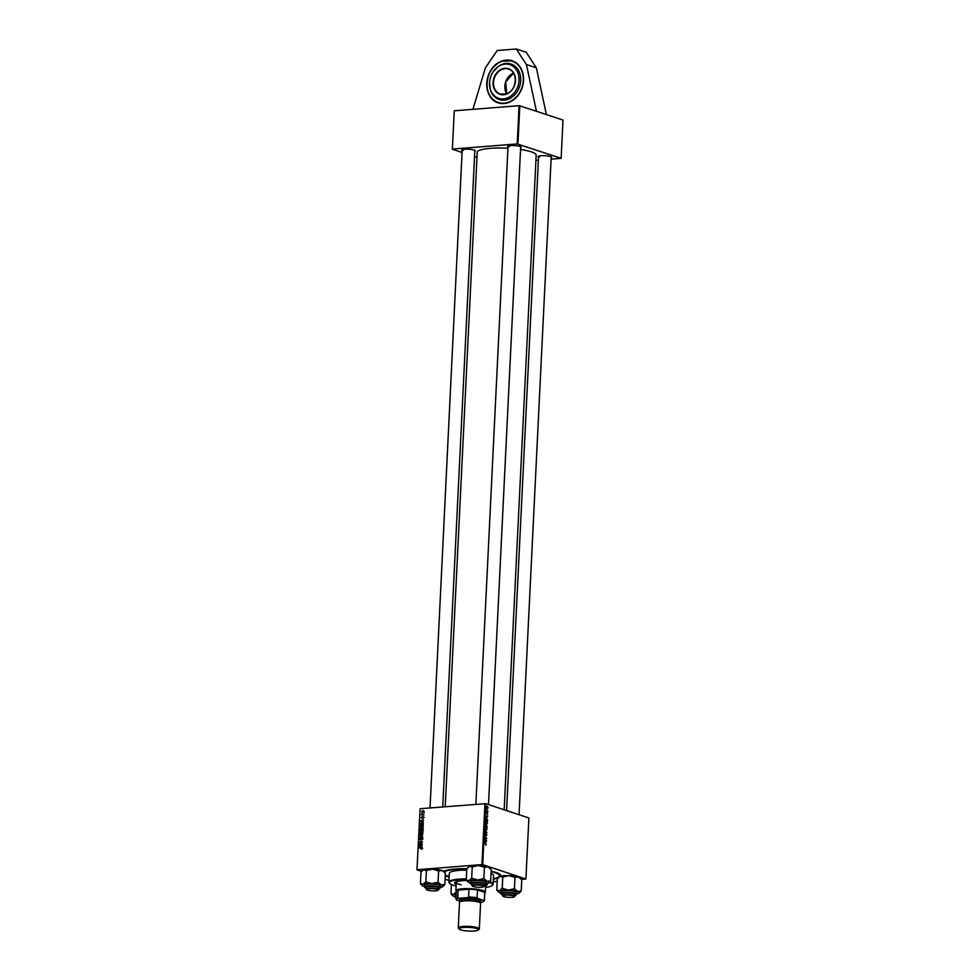 <?xml version="1.0" encoding="UTF-8"?>
<svg xmlns="http://www.w3.org/2000/svg" width="980" height="980" viewBox="0 0 980 980"><rect width="100%" height="100%" fill="white"/><g stroke="black" fill="none" stroke-linecap="round" stroke-linejoin="round"><path stroke-width="1.47" d="M523.565 80.348A22.136 17.983 -71.7 0 0 512.124 60.797A22.136 17.983 -71.7 0 0 486.766 83.263A22.136 17.983 -71.7 0 0 498.195 102.827A22.136 17.983 -71.7 0 0 523.565 80.348M491.139 871.196A29.523 5.574 2.8 0 1 495.978 872.482A29.523 5.574 2.8 0 1 500.425 874.76A29.523 5.574 2.8 0 1 500.878 876.12M497.889 878.141A29.523 5.574 2.8 0 1 493.369 879.183M449.146 877.027A29.523 5.574 2.8 0 1 446.905 876.365A29.523 5.574 2.8 0 1 445.263 875.753M493.393 878.717A27.93 5.28 -177.2 0 0 499.347 875.789L499.42 874.234A27.93 5.28 -177.2 0 0 499.396 873.964M504.161 809.786L536.17 155.208A29.523 5.574 -177.2 0 0 531.221 151.814A29.523 5.574 -177.2 0 0 520.539 149.487M507.934 148.237A29.523 5.574 -177.2 0 0 477.211 152.317L445.202 806.736M507.995 147.074A6.848 1.299 2.8 0 1 507.628 146.314A6.848 1.299 2.8 0 1 513.018 145.554A6.848 1.299 2.8 0 1 520.025 146.437A6.848 1.299 2.8 0 1 521.054 146.963A6.848 1.299 2.8 0 1 520.625 147.698M538.535 157.192A6.848 1.299 2.8 0 1 538.167 156.433A6.848 1.299 2.8 0 1 543.557 155.673A6.848 1.299 2.8 0 1 550.564 156.555A6.848 1.299 2.8 0 1 551.593 157.094A6.848 1.299 2.8 0 1 551.164 157.817M462.168 150.7A6.848 1.299 2.8 0 1 461.801 149.94A6.848 1.299 2.8 0 1 467.191 149.181A6.848 1.299 2.8 0 1 474.198 150.062A6.848 1.299 2.8 0 1 475.239 150.589A6.848 1.299 2.8 0 1 474.798 151.312M536.452 111.254L563.022 120.062L561.148 158.319L517.207 143.938L519.082 105.681L536.452 111.254L526.432 64.545L516.264 49L497.191 50.507L485.431 67.779L472.887 109.331M493.246 881.682L497.215 881.375M521.544 879.452L525.905 878.986L528.894 817.982L485.676 803.661L482.699 864.666L525.905 878.986M486.423 824.78L487.183 827.463L485.174 826.177L485.272 824.756L486.668 824.756L485.455 825.295L486.055 826.348L486.031 825.099M487.513 819.782L487.477 821.448L485.468 820.162L486.411 818.276L487.268 819.795M487.697 813.67L487.317 814.368L487.501 812.996L486.742 813.853L486.362 812.922L486.852 812.212L486.852 813.461L487.501 812.616L487.342 814.38M486.362 812.922L486.619 812.236M487.403 810.521L487.979 811.293L486.509 810.362L486.595 809.211L486.84 810.57M486.117 844.613L485.7 845.091L486.141 844.491L484.365 842.567L485.847 843.511L485.884 845.177M485.884 842.408L484.463 840.632L486.533 840.803L485.566 842.433M486.913 806.332L488.175 807.777L487.538 808.476L486.644 806.969L487.317 806.295L486.644 806.969M487.979 807.789L487.538 808.476M484.99 829.84L486.938 832.584L484.867 832.461L486.656 832.179L484.99 829.84M485.982 833.735L486.84 835.046L486.092 835.94L486.301 834.09L485.247 835.279L484.757 834.078L485.406 833.221L485.259 834.899L486.301 833.711L485.688 834.237M486.595 835.07L486.092 835.94M484.757 834.078L485.443 833.233M485.406 833.6L484.757 834.188M485.345 839.26L486.546 840.436L484.537 839.137L486.337 838.28L484.647 836.822L486.668 838.108L484.782 839.297M487.097 817.639L485.676 815.862L487.746 816.046L486.778 817.663M485.725 821.301L487.415 823.225L486.472 824.168L485.59 823.372L485.333 822.196L486.313 821.252L485.333 822.196M487.17 823.237L486.472 824.168M485.431 827.316L487.121 829.239L486.178 830.183L485.296 829.386L485.039 828.21L486.019 827.267L485.039 828.21M486.876 829.252L486.178 830.183M422.564 821.779L420.396 820.664L423.483 819.929L422.564 821.779M422.699 829.129L422.931 831.346L419.893 830.979L420.726 828.994L423.005 829.901M422.135 848.46L421.143 849.244L421.216 848.019L419.073 847.761L422.135 848.46L421.865 847.835M422.123 848.582L421.216 848.019M420.457 843.694L422.294 844.319L419.256 843.939L421.927 842.31L419.366 841.624L422.405 841.992L419.734 843.645L422.307 844.172M422.307 838.035L421.51 840.117L421.768 838.231L420.224 839.848L419.465 838.905L420.469 837.765L420.224 839.468L421.755 837.851L422.601 838.917M422.588 839.039L421.768 838.231M420.224 839.848L419.82 839.015M419.82 838.88L420.702 839.627M419.71 834.642L422.674 836.467L419.587 837.263L422.257 836.197L419.71 834.642M421.865 832.155L422.882 833.11L421.498 834.458L419.746 833.024L421.902 831.751M421.498 834.458L420.163 834.066L421.327 834.458L420.922 833.417M420.102 808.721L416.978 869.86L420.102 808.721L485.676 803.661M417.125 869.726L481.964 864.593L484.953 803.6M423.679 810.938L422.613 810.583L423.936 811.648L423.005 812.616L421.633 811.538L423.213 810.644M423.005 812.616L422.343 812.543M421.351 846.548L419.183 845.434L422.282 844.687L421.351 846.548M422.16 826.14L423.176 827.096L421.792 828.443L420.04 827.01L422.196 825.736M421.792 828.443L420.457 828.051L421.621 828.443L421.216 827.402M421.461 823.984L422.711 823.09L421.547 822.698L423.225 823.69L423.225 825.332L420.187 824.964L420.298 823.592L422.282 822.784M423.642 817.516L422.809 818.484L423.054 817.063L421.939 818.227L421.351 817.479L422.062 816.573L421.915 817.847L423.041 816.683L423.642 817.516L423.409 816.806M421.939 818.227L421.621 817.577M421.621 817.479L422.356 817.994M423.728 814.968L421.51 814.907L421.608 813.755L422.858 814.674L421.865 814.074M416.978 869.86L421.706 871.428M445.104 879.183L448.987 880.469M535.913 160.438L538.375 160.242M551.091 159.238L561.148 158.319M519.817 105.742L517.942 143.999M452.368 149.07L454.242 110.814L452.368 149.07L517.207 143.938M454.242 110.814L519.082 105.681M452.221 149.193L462.082 152.464M474.541 156.592L476.954 157.4M430.024 807.937L462.217 149.707A6.321 1.201 -177.2 0 0 463.271 150.406M506.574 810.583L538.584 156.2A6.321 1.201 -177.2 0 0 539.637 156.91M475.851 804.311L508.044 146.081A6.321 1.201 -177.2 0 0 509.098 146.78M443.658 871.232A27.93 5.28 -177.2 0 0 443.658 871.269A29.523 5.574 2.8 0 1 466.823 868.684M482.699 864.666L481.964 864.593M424.168 813.008L422.809 811.93L423.777 810.975M421.915 811.526L422.98 812.236L423.654 811.673L422.588 810.962L421.915 811.526L423.532 812.42M423.924 811.759L422.588 810.962M421.584 834.139L422.699 834.47M420.408 833.76L421.523 834.078L422.527 833.11L421.13 832.057L420.408 833.76L422.123 834.274M422.919 832.51L421.13 832.057M420.236 837.092L419.599 836.883M422.686 836.271L419.697 835.046M422.098 839.946L421.486 839.75M421.4 840.24L420.628 839.284M422.025 839.027L422.919 838.243M420.432 844.086L419.281 843.547M420.53 842.151L419.366 841.624M420.543 842.016L422.392 842.236M421.633 844.086L419.734 843.645M421.841 849.109L421.118 848.876M420.249 847.896L419.085 847.369M420.261 847.761L422.013 847.97M422.16 847.161L419.158 845.887M419.808 845.63L419.183 845.434M420.114 845.936L421.008 846.365L421.057 845.336L419.599 845.716M421.18 829.938L421.902 829.374M422.625 829.815L423.262 829.313M422.993 829.974L422.074 829.313L421.608 829.999L422.931 831.212M421.106 829.497L420.261 830.636L422.38 831.065M420.261 830.636L421.216 830.758L420.726 829.362M422.38 831.138L421.216 830.758M421.572 830.795L422.588 830.918L422.074 829.313M421.878 828.125L422.993 828.455M420.702 827.733L421.829 828.063L422.821 827.096L421.425 826.03L420.702 827.733L422.417 828.259M423.213 826.495L421.425 826.03M423.372 822.392L420.371 821.117M421.008 820.873L420.396 820.664M421.327 821.167L422.221 821.595L422.27 820.566L420.812 820.946M423.262 824.535L421.51 823.077L420.555 824.621L423.225 825.197M420.555 824.621L422.907 824.425M423.323 823.531L421.51 823.077M422.686 815.054L421.535 814.527M422.699 814.919L421.988 814.588M423.041 814.454L424.022 815.066L423.041 814.454M487.293 806.675L487.538 808.096L487.293 806.675L486.644 807.067M487.036 808.133L487.991 807.716M484.365 832.265L486.656 832.179M484.561 838.745L486.644 838.513M484.549 838.941L485.431 838.868M484.451 840.914L486.533 840.803M485.076 841.416L485.663 842.126L485.713 841.097L484.745 841.452M485.663 816.156L487.746 816.046M486.288 816.659L486.864 817.357L486.925 816.328L485.958 816.683M485.725 819.929L487.256 820.922L486.374 818.643L485.48 819.954M485.529 818.937L486.374 818.643M485.762 823.127L486.509 823.8L487.183 823.114L486.264 821.62L485.492 823.151M485.933 823.849L487.183 823.114M485.333 822.306L486.264 821.62M486.288 826.495L486.962 826.936L486.644 825.136L485.737 826.544M485.468 829.154L486.202 829.815L486.889 829.129L485.97 827.635L485.198 829.166M485.639 829.864L486.889 829.129M485.039 828.321L485.97 827.635M546.387 114.55L536.354 67.828L526.199 52.295L516.264 49M536.354 67.828L526.432 64.545M489.547 82.528L490.38 89.744A18.706 15.19 -71.7 0 0 508.204 99.262A18.706 15.19 -71.7 0 0 520.441 75.999A18.706 15.19 -71.7 0 0 502.115 64.349A18.706 15.19 -71.7 0 0 498.048 66.616L493.063 71.908A17.75 14.406 -71.7 0 0 489.547 82.528A17.75 14.406 -71.7 0 0 507.175 98.061A17.75 14.406 -71.7 0 0 518.775 76.011A17.75 14.406 -71.7 0 0 501.405 64.962A17.75 14.406 -71.7 0 0 493.063 71.908M456.264 869.383L458.309 869.689L456.264 869.383M466.701 880.542A16.341 3.087 -177.2 0 0 461.935 880.726A16.341 3.087 -177.2 0 0 454.671 882.931A16.341 3.087 -177.2 0 0 456.178 884.327M454.732 882.674A16.341 3.087 -177.2 0 0 456.202 883.813M485.578 887.427A21.609 4.079 -177.2 0 0 492.132 885.553A21.609 4.079 -177.2 0 0 489.314 882.429M466.272 879.513A21.609 4.079 -177.2 0 0 459.02 879.758A21.609 4.079 -177.2 0 0 449.771 883.47A21.609 4.079 -177.2 0 0 456.104 885.981M449.771 883.47L449.269 882.956A22.136 4.189 2.8 0 1 448.901 882.123A22.136 4.189 2.8 0 1 458.75 879.146A22.136 4.189 2.8 0 1 466.296 878.889M489.829 881.89A22.136 4.189 2.8 0 1 493.124 884.291A22.136 4.189 2.8 0 1 492.671 885.075L492.132 885.553M493.124 884.291L493.553 875.508A22.136 4.189 -177.2 0 0 491.029 873.401M466.725 870.105A22.136 4.189 -177.2 0 0 459.179 870.35A22.136 4.189 -177.2 0 0 449.33 873.339L448.901 882.123M499.347 875.789A27.93 5.28 -177.2 0 0 491.115 871.6M466.786 868.991A27.93 5.28 -177.2 0 0 455.97 869.297A27.93 5.28 -177.2 0 0 444.271 871.931M461.176 884.83A14.761 2.793 2.8 0 1 456.276 882.49A14.761 2.793 2.8 0 1 458.456 881.155M445.3 875.042A27.93 5.28 -177.2 0 0 449.171 876.561M485.663 885.773A16.341 3.087 -177.2 0 0 487.305 884.524A16.341 3.087 -177.2 0 0 486.729 883.654M485.688 885.259A16.341 3.087 -177.2 0 0 487.256 884.266M481.388 887.219A5.794 1.09 -177.2 0 0 483.851 886.643A5.794 1.09 -177.2 0 0 481.413 885.406A5.794 1.09 -177.2 0 0 474.969 885.099A5.794 1.09 -177.2 0 0 472.483 886.092A5.794 1.09 -177.2 0 0 481.388 887.219M472.483 886.092L471.993 885.565A6.321 1.201 2.8 0 1 471.882 885.332A6.321 1.201 2.8 0 1 474.7 884.475A6.321 1.201 2.8 0 1 481.205 884.732A6.321 1.201 2.8 0 1 484.512 885.945A6.321 1.201 2.8 0 1 484.39 886.177L483.851 886.643M466.247 879.991L466.799 868.733L469.591 866.21L472.225 866.908L478.412 865.512A10.609 2.009 2.8 0 1 483.789 865.965A10.609 2.009 2.8 0 1 487.905 866.847L491.213 869.579L490.662 880.836L487.195 881.326L483.887 878.595L477.701 879.991L471.674 878.166L468.881 880.689L466.247 879.991L467.962 881.902A10.609 2.009 2.8 0 1 468.881 880.689A10.609 2.009 2.8 0 1 477.701 879.991A10.609 2.009 2.8 0 1 487.195 881.326A10.609 2.009 2.8 0 1 488.751 882.919A10.609 2.009 2.8 0 1 487.881 883.36A10.609 2.009 -177.2 0 1 486.215 883.74M468.612 866.749A10.609 2.009 2.8 0 1 468.71 866.651A10.609 2.009 2.8 0 1 469.591 866.21A10.609 2.009 2.8 0 1 478.412 865.512L484.426 867.337L487.905 866.847A10.609 2.009 2.8 0 1 489.498 867.668L490.306 868.525M471.931 884.279A6.848 1.299 2.8 0 1 471.576 883.507A6.848 1.299 2.8 0 1 481.315 883.066A6.848 1.299 2.8 0 1 485.002 884.168A6.848 1.299 2.8 0 1 484.573 884.891M486.19 884.168L486.276 882.404A7.901 1.495 -177.2 0 0 481.878 880.848A7.901 1.495 -177.2 0 0 470.486 881.633L470.4 883.397A7.901 1.495 2.8 0 1 481.793 882.6A7.901 1.495 2.8 0 1 486.19 884.168L484.549 885.21A7.595 1.433 -177.2 0 0 481.633 882.956A7.595 1.433 -177.2 0 0 472.605 882.87A7.595 1.433 -177.2 0 0 471.919 884.573L470.4 883.397M472.225 866.908L471.674 878.166M484.426 867.337L483.887 878.595M488.861 882.821L490.662 880.836M470.412 882.968A10.609 2.009 2.8 0 1 469.555 882.723A10.609 2.009 2.8 0 1 467.962 881.902M429.142 888.713A5.794 1.09 -177.2 0 0 426.655 889.717A5.794 1.09 -177.2 0 0 435.561 890.845A5.794 1.09 -177.2 0 0 438.023 890.269A5.794 1.09 -177.2 0 0 435.586 889.019A5.794 1.09 -177.2 0 0 429.142 888.713M426.655 889.717L426.165 889.191A6.321 1.201 2.8 0 1 426.055 888.958A6.321 1.201 2.8 0 1 428.873 888.101A6.321 1.201 2.8 0 1 435.377 888.358A6.321 1.201 2.8 0 1 438.697 889.571A6.321 1.201 2.8 0 1 438.562 889.803L438.023 890.269M424.585 886.594A10.609 2.009 -177.2 0 1 423.728 886.349A10.609 2.009 2.8 0 1 422.135 885.528A10.609 2.009 2.8 0 1 421.976 885.283A10.609 2.009 2.8 0 1 423.054 884.303L420.42 883.605L422.135 885.528M426.104 887.905A6.848 1.299 2.8 0 1 425.614 887.476A6.848 1.299 2.8 0 1 425.749 887.133A6.848 1.299 2.8 0 1 432.511 886.422A6.848 1.299 2.8 0 1 439.175 887.794A6.848 1.299 2.8 0 1 439.285 887.954A6.848 1.299 2.8 0 1 438.746 888.517M426.055 888.958L426.153 886.912A6.321 1.201 -177.2 0 0 426.165 886.973M440.424 886.141A7.901 1.495 -177.2 0 0 440.449 886.03A7.901 1.495 -177.2 0 0 440.437 885.92A7.901 1.495 -177.2 0 0 432.339 884.144A7.901 1.495 -177.2 0 0 424.659 885.259A7.901 1.495 -177.2 0 0 424.671 885.369M422.784 870.375A10.609 2.009 2.8 0 1 422.882 870.277L420.971 872.359L420.42 883.605M422.515 870.595L423.764 869.836L426.398 870.534L425.847 881.792L423.054 884.303A10.609 2.009 2.8 0 1 431.874 883.617L425.847 881.792M426.398 870.534L432.584 869.138L438.599 870.963L438.06 882.221L431.874 883.617A10.609 2.009 2.8 0 1 441.368 884.952L438.06 882.221M438.599 870.963L442.078 870.473L445.386 873.205L444.834 884.462L441.368 884.952A10.609 2.009 2.8 0 1 442.923 886.545A10.609 2.009 2.8 0 1 442.054 886.986A10.609 2.009 2.8 0 1 440.388 887.366M443.034 886.435L444.834 884.462M422.882 870.277A10.609 2.009 2.8 0 1 423.764 869.836A10.609 2.009 2.8 0 1 432.584 869.138A10.609 2.009 2.8 0 1 442.078 870.473A10.609 2.009 2.8 0 1 443.671 871.294L444.479 872.151M511.928 897.349A5.794 1.09 -177.2 0 0 514.39 896.774A5.794 1.09 -177.2 0 0 511.952 895.524A5.794 1.09 -177.2 0 0 505.509 895.218A5.794 1.09 -177.2 0 0 503.022 896.21A5.794 1.09 -177.2 0 0 511.928 897.349M503.022 896.21L502.532 895.696A6.321 1.201 2.8 0 1 502.422 895.451A6.321 1.201 2.8 0 1 505.239 894.605A6.321 1.201 2.8 0 1 511.744 894.85A6.321 1.201 2.8 0 1 515.051 896.075A6.321 1.201 2.8 0 1 514.929 896.296L514.39 896.774M499.151 876.88A10.609 2.009 2.8 0 1 499.249 876.769A10.609 2.009 2.8 0 1 500.131 876.328L502.765 877.027L502.213 888.284L499.42 890.808L496.787 890.11L498.502 892.02A10.609 2.009 2.8 0 1 499.42 890.808A10.609 2.009 2.8 0 1 508.24 890.11L502.213 888.284M496.787 890.11L497.338 878.852L500.131 876.328A10.609 2.009 2.8 0 1 508.939 875.63L514.966 877.455L518.445 876.978L521.752 879.709L521.201 890.967L517.734 891.445A10.609 2.009 2.8 0 1 519.486 892.511A10.609 2.009 2.8 0 1 519.29 893.037A10.609 2.009 2.8 0 1 518.42 893.478A10.609 2.009 2.8 0 1 516.754 893.87M502.471 894.397A6.848 1.299 2.8 0 1 501.981 893.968A6.848 1.299 2.8 0 1 502.115 893.638A6.848 1.299 2.8 0 1 508.877 892.915A6.848 1.299 2.8 0 1 515.541 894.287A6.848 1.299 2.8 0 1 515.652 894.446A6.848 1.299 2.8 0 1 515.113 895.022M516.791 892.633A7.901 1.495 -177.2 0 0 516.815 892.535A7.901 1.495 -177.2 0 0 516.803 892.425A7.901 1.495 -177.2 0 0 508.694 890.636A7.901 1.495 -177.2 0 0 501.025 891.763A7.901 1.495 -177.2 0 0 501.037 891.874M514.966 877.455L514.414 888.713L508.24 890.11A10.609 2.009 -177.2 0 1 517.734 891.445L514.414 888.713M519.4 892.939L521.201 890.967M502.765 877.027L508.939 875.63A10.609 2.009 2.8 0 1 518.445 876.978A10.609 2.009 2.8 0 1 520.037 877.786L520.846 878.656M500.952 893.098A10.609 2.009 2.8 0 1 500.094 892.841A10.609 2.009 2.8 0 1 498.502 892.02M502.422 895.451L502.52 893.405A6.321 1.201 -177.2 0 0 502.532 893.478M456.202 894.716A7.901 1.495 -177.2 0 0 455.198 895.377L455.112 897.141A7.901 1.495 2.8 0 1 456.117 896.467M450.959 893.736L452.674 895.647A10.609 2.009 2.8 0 1 453.593 894.434L450.959 893.736L451.413 884.524M456.386 891.91L453.593 894.434A10.609 2.009 -177.2 0 1 456.239 893.919M455.124 896.712A10.609 2.009 2.8 0 1 454.267 896.467A10.609 2.009 2.8 0 1 452.674 895.647M456.349 891.567L456.117 891.31A14.761 2.793 2.8 0 1 455.872 890.759A14.761 2.793 2.8 0 1 466.407 888.603A14.761 2.793 2.8 0 1 482.871 890.514A14.761 2.793 2.8 0 1 485.345 892.204A14.761 2.793 2.8 0 1 485.051 892.719L484.782 892.952M479.575 902.409L481.56 902.249A13.708 2.585 -177.2 0 0 483.581 901.429A13.708 2.585 -177.2 0 0 483.606 900.399L484.328 900.118A14.235 2.695 2.8 0 1 484.414 900.448L484.794 892.694A14.235 2.695 -177.2 0 0 484.708 892.364A14.235 2.695 -177.2 0 0 482.405 891.065A14.235 2.695 -177.2 0 0 477.481 889.975A14.235 2.695 -177.2 0 0 468.991 889.252L458.15 890.11A14.235 2.695 -177.2 0 0 456.362 891.298L455.994 899.052A14.235 2.695 2.8 0 1 457.77 897.864L458.787 898.293A13.708 2.585 -177.2 0 0 456.717 900.106L460.625 901.416M484.328 900.118L484.708 892.364L477.481 889.975L477.101 897.729L477.774 898.464A13.708 2.585 -177.2 0 0 467.546 897.594L468.612 897.006L468.991 889.252A14.235 2.695 -177.2 0 0 458.15 890.11L457.77 897.864M456.08 899.383L456.741 900.13A13.708 2.585 -177.2 0 0 456.741 900.13L456.08 899.383A14.235 2.695 2.8 0 1 455.994 899.052M483.606 900.399L477.774 898.464M467.546 897.594L458.787 898.293M484.414 900.448A14.235 2.695 2.8 0 1 484.12 900.951L483.581 901.429M468.612 897.006A14.235 2.695 2.8 0 1 477.101 897.729M474.136 931A9.702 1.838 -177.2 0 0 478.252 930.032A9.702 1.838 -177.2 0 0 474.173 927.95A9.702 1.838 -177.2 0 0 463.393 927.435A9.702 1.838 -177.2 0 0 459.24 929.101A9.702 1.838 -177.2 0 0 474.136 931M459.24 929.101L458.456 928.268A10.547 1.997 2.8 0 1 458.273 927.876A10.547 1.997 2.8 0 1 462.964 926.455A10.547 1.997 2.8 0 1 473.818 926.872A10.547 1.997 2.8 0 1 479.33 928.905A10.547 1.997 2.8 0 1 479.11 929.285L478.252 930.032M479.6 901.857A10.021 1.899 -177.2 0 0 479.955 901.625A10.021 1.899 -177.2 0 0 475.741 899.481A10.021 1.899 -177.2 0 0 464.606 898.942A10.021 1.899 -177.2 0 0 460.318 900.669A10.021 1.899 -177.2 0 0 460.649 900.926M460.318 900.669L459.828 900.142A10.547 1.997 2.8 0 1 464.336 898.329A10.547 1.997 2.8 0 1 476.06 898.893A10.547 1.997 2.8 0 1 480.494 901.159L479.955 901.625M460.612 901.527L460.674 900.326A9.494 1.788 2.8 0 1 464.9 899.04A9.494 1.788 2.8 0 1 474.663 899.42A9.494 1.788 2.8 0 1 479.624 901.245L479.575 902.445M458.273 927.876L459.522 902.335A10.547 1.997 2.8 0 1 464.214 900.914A10.547 1.997 2.8 0 1 475.067 901.331A10.547 1.997 2.8 0 1 480.58 903.364L479.33 928.905M422.111 836.614L421.449 836.393M422.686 836.283L421.645 835.94M484.88 832.228L486.117 832.13M506.611 93.86A13.181 10.707 -71.7 0 0 515.382 81.193A13.181 10.707 -71.7 0 0 508.608 69.066A13.181 10.707 -71.7 0 0 502.324 69.286A13.181 10.707 -71.7 0 0 493.54 81.953A13.181 10.707 -71.7 0 0 500.315 94.08A13.181 10.707 -71.7 0 0 506.501 93.909M506.476 94.105A13.5 10.964 108.3 0 1 493.271 85.701A13.5 10.964 108.3 0 1 502.091 68.931A13.5 10.964 108.3 0 1 515.309 77.334A13.5 10.964 108.3 0 1 506.476 94.105M506.672 93.811A13.181 10.707 108.3 0 1 513.545 73.071M501.613 61.458A21.817 17.726 -71.7 0 0 487.342 88.58A21.817 17.726 -71.7 0 0 508.718 102.165A21.817 17.726 -71.7 0 0 522.977 75.031A21.817 17.726 -71.7 0 0 501.613 61.458M498.281 102.851A22.136 17.983 108.3 0 1 486.987 82.504A22.136 17.983 108.3 0 1 501.625 61.262M501.736 61.213A22.136 17.983 108.3 0 1 512.221 60.821M424.585 887.133A7.901 1.495 2.8 0 1 424.573 887.023A7.901 1.495 2.8 0 1 432.254 885.895A7.901 1.495 2.8 0 1 440.351 887.684A7.901 1.495 2.8 0 1 440.363 887.794L438.721 888.836M438.734 888.811A7.595 1.433 -177.2 0 0 440.02 887.978A7.595 1.433 -177.2 0 0 431.96 886.263A7.595 1.433 -177.2 0 0 424.879 887.451A7.595 1.433 -177.2 0 0 426.092 888.198L424.597 887.243L424.659 885.259M500.952 893.625A7.901 1.495 2.8 0 1 500.939 893.515A7.901 1.495 2.8 0 1 508.608 892.4A7.901 1.495 2.8 0 1 516.717 894.177A7.901 1.495 2.8 0 1 516.73 894.287L516.815 892.535M515.1 895.316A7.595 1.433 -177.2 0 0 516.387 894.483A7.595 1.433 -177.2 0 0 508.326 892.755A7.595 1.433 -177.2 0 0 501.246 893.944A7.595 1.433 -177.2 0 0 502.458 894.691M456.092 896.92A7.595 1.433 -177.2 0 0 456.031 898.084L455.112 897.141M460.955 901.416A9.494 1.788 2.8 0 1 464.826 900.596A9.494 1.788 2.8 0 1 479.245 902.311M422.441 812.187L423.617 812.567M423.091 811.024L424.254 811.403M420.849 834.017L422.013 834.397M421.927 838.243L423.091 838.635M420.089 839.456L421.253 839.848M421.535 848.08L422.699 848.472M420.935 829.386L422.098 829.778M422.27 829.337L423.446 829.717M421.143 828.002L422.307 828.382M423.152 817.075L424.328 817.455M421.817 817.847L422.993 818.227M422.343 814.564L423.519 814.956M487.709 808.12L485.958 808.255M486.043 821.583L484.291 821.73M486.717 823.825L484.953 823.972M485.749 827.598L483.998 827.745M486.423 829.84L484.659 829.986M500.315 94.08L506.55 93.86C516.938 90.65 518.445 71.516 508.608 69.066M506.697 93.811L505.692 81.977L513.557 73.096M512.307 60.846L501.674 61.213C484.218 66.652 481.646 98.576 498.379 102.876M520.674 146.694L488.493 804.592M484.622 883.899L484.512 885.945M471.98 883.286L471.882 885.332M438.697 889.571L438.795 887.525M442.727 806.932L474.847 150.32M440.363 887.794L440.449 886.03M515.051 896.075L515.162 894.03M519.033 814.711L551.213 156.825M501.025 891.763L501.025 893.87L502.458 894.716M515.088 895.328L516.73 894.287M485.345 892.204L485.713 884.805M455.872 890.759L456.276 882.49"/></g></svg>
